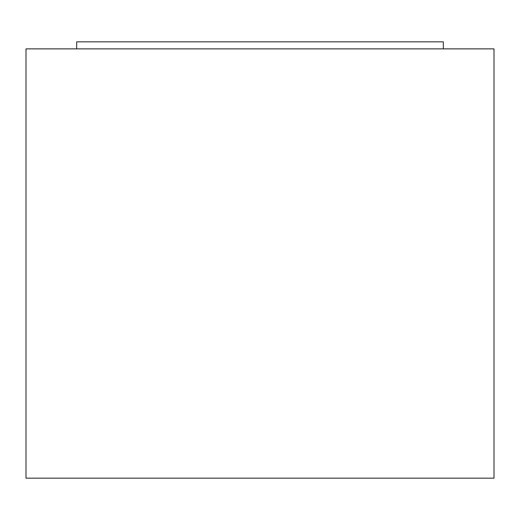 <?xml version="1.0" encoding="UTF-8"?>
<svg xmlns="http://www.w3.org/2000/svg" width="520" height="520" viewBox="0 0 520 520"><rect width="100%" height="100%" fill="white"/><g stroke="black" fill="none" stroke-linecap="round" stroke-linejoin="round"><path stroke-width="0.78" d="M26 48.873L26 478.166L494 478.166L494 48.873L26 48.873M443.332 48.873L443.332 41.834L76.668 41.834L76.668 48.873"/></g></svg>
